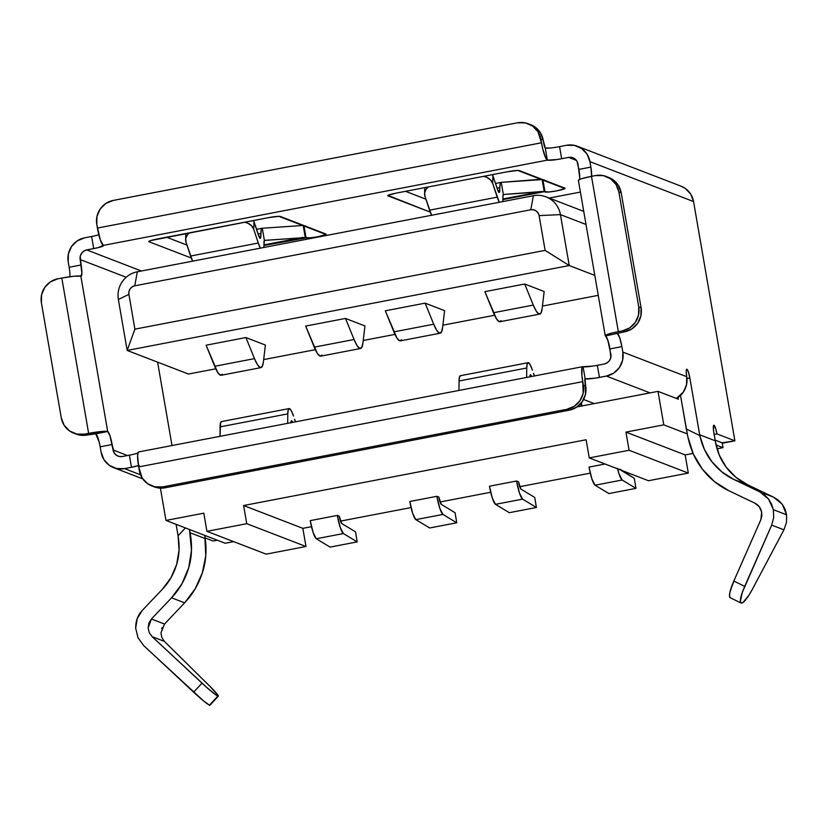 <?xml version="1.0" encoding="UTF-8"?>
<svg xmlns="http://www.w3.org/2000/svg" width="828" height="828" viewBox="0 0 828 828"><rect width="100%" height="100%" fill="white"/><g stroke="black" fill="none" stroke-linecap="round" stroke-linejoin="round"><path stroke-width="1.24" d="M209.929 704.825L209.474 705.156A20.586 1.584 42.9 0 0 209.939 705.187L218.333 696.172A20.586 1.584 -137.1 0 1 217.857 696.141L209.474 705.156L203.574 700.933L143.761 645.685L137.986 637.705L135.678 628.183C135.637 620.99 137.852 615.049 142.333 610.36L162.443 589.163L171.003 577.665L176.643 564.458C173.776 573.98 169.047 582.219 162.443 589.163L142.333 610.36L137.21 618.578L135.678 628.183L138.028 637.798M164.337 641.327L209.691 686.101L218.313 695.81L215.653 694.785L207.228 687.882L152.145 636.66L164.389 641.379L152.145 636.66L149.257 632.675L148.108 627.914L151.431 619.002L164.524 624.053L151.431 619.002L171.551 597.795L184.613 602.836C192.645 594.38 198.544 584.402 202.322 572.904C205.861 562.347 206.834 550.91 205.251 538.593L190.119 532.766L189.467 529.496L204.785 535.395L205.251 538.593L190.119 532.766C192.386 545.341 191.92 556.975 188.722 567.666C185.306 579.3 179.583 589.35 171.551 597.795L184.613 602.836L164.524 624.053L160.953 632.861L161.833 637.519L164.389 641.379L209.691 686.101A20.586 1.584 -137.1 0 1 218.333 696.172M754.825 503.145C758.458 504.997 760.735 507.978 761.656 512.077L760.828 519.787L733.836 581.028L760.828 519.787L761.832 516.01L761.656 512.077L759.266 506.757L754.825 503.145L728.93 490.766C718.59 485.839 709.72 478.605 702.299 469.052C695.437 460.285 690.645 449.666 687.944 437.163L693.315 453.972L702.299 469.052L714.398 481.544L728.93 490.766L754.825 503.145M730.286 597.744L729.489 596.119L729.872 592.465L733.836 581.028L744.703 586.348L771.696 525.097L783.94 529.816L752.373 589.298L748.988 595.146L743.016 602.463L741.143 603.063L740.356 601.438L742.25 592.548L771.696 525.097L783.94 529.816L786.476 522.468L786.6 514.788L773.362 509.686L773.683 517.728M586.12 439.761L243.618 505.525L302.841 528.336L311.494 526.68L302.841 528.336L305.977 546.501L302.841 528.336L243.618 505.525L246.754 523.689L243.618 505.525L586.12 439.761L589.257 457.915L648.479 480.726L688.306 473.078L685.17 454.924L693.067 453.413L685.17 454.924L625.947 432.112L685.17 454.924L688.306 473.078L629.083 450.266L688.306 473.078L648.479 480.726L589.257 457.915L586.12 439.761M340.484 521.112L411.061 507.564L340.484 521.112M440.051 501.996L490.704 492.267L440.051 501.996M519.705 486.698L590.271 473.15L519.705 486.698M489.462 486.212L516.548 481.006L518.494 481.761L520.936 489.089A6.997 1.211 -100.9 0 1 518.494 481.761L516.548 481.006L489.462 486.212A17.295 2.991 79.1 0 0 495.506 504.335L522.592 499.139A17.295 2.991 -100.9 0 1 516.548 481.006L519.477 493.053L522.592 499.139L536.399 507.481L509.313 512.687L495.506 504.335L522.592 499.139L536.399 507.481L534.743 497.442L520.936 489.089L534.743 497.442L536.399 507.481L509.313 512.687L495.506 504.335L492.391 498.249L489.462 486.212M617.44 468.275L619.034 473.937L622.149 480.012L635.956 488.365L634.31 478.325L635.956 488.365L608.88 493.56L595.073 485.218L622.149 480.012L635.956 488.365L608.88 493.56L595.073 485.218L591.958 479.133L589.029 467.085L605.071 464.011L589.029 467.085A17.295 2.991 79.1 0 0 595.073 485.218L622.149 480.012A17.295 2.991 -100.9 0 1 617.564 468.824M409.819 501.499L436.894 496.303L438.84 497.048L441.293 504.387A6.997 1.211 -100.9 0 1 438.84 497.048L436.894 496.303L409.819 501.499A17.295 2.991 79.1 0 0 415.853 519.632L442.939 514.426A17.295 2.991 -100.9 0 1 436.894 496.303L439.823 508.351L442.939 514.426L456.745 522.779L429.66 527.974L415.853 519.632L442.939 514.426L456.745 522.779L455.089 512.739L441.293 504.387L455.089 512.739L456.745 522.779L429.66 527.974L415.853 519.632L412.737 513.546L409.819 501.499M310.252 520.626L337.327 515.42L339.283 516.175L341.726 523.513A6.997 1.211 -100.9 0 1 339.283 516.175L337.327 515.42L310.252 520.626A17.295 2.991 79.1 0 0 316.286 538.749L343.372 533.553A17.295 2.991 -100.9 0 1 337.327 515.42L340.256 527.467L343.372 533.553L357.178 541.895L330.093 547.101L316.286 538.749L343.372 533.553L357.178 541.895L355.533 531.855L341.726 523.513L355.533 531.855L357.178 541.895L330.093 547.101L316.286 538.749L313.17 532.663L310.252 520.626M124.51 468.617L140.501 474.775L124.51 468.617A20.586 20.162 111.1 0 1 101.109 452.264L100.167 446.82L101.109 452.264L103.955 459.695L109.41 465.408L116.624 468.544L124.51 468.617L131.476 467.282L124.51 468.617M771.696 525.097L773.704 517.541L773.362 509.686L771.561 504.076L768.57 499.056L764.534 494.896L759.69 491.811L768.57 499.056L773.362 509.686L786.6 514.788L782.325 504.355L773.621 497.183L759.69 491.811L733.794 479.443L721.85 471.888L711.863 461.682L704.38 449.366L699.815 435.611L686.319 429.007L680.523 395.411L687.292 433.903L663.787 424.847L658.001 391.365L678.339 399.189L678.029 397.43L678.339 399.189L658.001 391.365L577.012 406.91L594.276 403.598L583.585 399.479L594.276 403.598L650.032 392.886L606.406 376.078L594.68 378.23L584.992 378.841L585.696 386.179L583.357 385.279A20.586 20.162 111.1 0 1 566.921 409.28L569.26 410.181A20.586 20.162 -68.9 0 0 585.696 386.179L583.357 385.279L581.898 375.56L582.074 367.477L583.057 366.711L585.148 378.81L583.057 366.711A12.348 1.304 170.2 0 0 597.34 365.314L599.431 377.423L606.406 376.078L650.032 392.886L658.001 391.365L663.787 424.847L687.292 433.903L687.944 437.163L686.319 429.007L699.815 435.611A61.758 60.475 111.1 0 1 699.66 434.783L715.247 440.786A61.758 60.475 -68.9 0 0 715.392 441.614C717.183 451.612 720.784 460.14 726.208 467.199C732.045 474.889 739.218 480.757 747.705 484.804L773.621 497.183L759.69 491.811L733.794 479.443L747.705 484.804L733.794 479.443C725.307 475.396 718 469.476 711.863 461.682C706.17 454.51 702.154 445.816 699.815 435.611A61.758 60.475 111.1 0 1 699.66 434.783L689.838 377.899L686.95 378.448L689.838 377.899L699.66 434.783L715.247 440.786L713.85 432.723A8.239 1.428 -100.9 0 1 713.86 425.23A8.239 1.428 -100.9 0 1 716.976 433.924L714.15 434.462L716.976 433.924L734.891 440.827L693.564 201.566A20.586 20.162 -68.9 0 0 681.051 186.176L577.426 146.256A20.586 20.162 111.1 0 1 589.94 161.646L693.564 201.566L690.718 194.135L685.263 188.422L680.72 186.052M139.239 465.388L131.476 467.282L129.385 455.172L122.42 456.507A8.239 8.063 111.1 0 1 113.063 449.977L109.958 435.704L107.692 431.523L80.854 276.19L81.9 273.271L80.161 259.537L126.198 277.266L80.161 259.537A8.239 8.063 111.1 0 1 86.733 249.932L141.402 270.994L86.733 249.932L98.097 247.655L103.314 245.398L547.37 160.135L556.913 159.545L568.629 157.403A8.239 8.063 111.1 0 1 577.985 163.944L579.724 177.678M577.426 146.256A20.586 20.162 111.1 0 0 566.538 145.293L559.573 146.639L566.538 145.293L574.425 145.366L581.639 148.502L587.083 154.215L589.94 161.646L590.881 167.09L589.94 161.646L693.564 201.566L734.891 440.827L722.161 442.814L722.999 447.658L716.034 444.978L722.999 447.658L717.017 448.807L722.999 447.658L722.161 442.814L715.133 440.103L722.947 443.115L734.891 440.827L716.976 433.924L715.527 428.035L714.015 425.25L713.436 429.68L715.247 440.786A61.758 60.475 111.1 0 0 715.392 441.614L719.263 455.089L726.208 467.199L735.864 477.29L747.705 484.804L773.621 497.183L778.423 500.236L782.325 504.355L785.099 509.292L786.6 514.788L786.476 522.468L783.94 529.816L752.373 589.298A20.586 4.161 -63.9 0 1 741.081 603.032A20.586 4.161 -63.9 0 1 744.703 586.348L733.836 581.028A20.586 4.161 116.1 0 0 730.213 597.712L741.081 603.032M597.34 365.314L604.316 363.978L607.255 362.778L609.532 360.532L610.805 357.582L609.946 348.93L621.89 346.632L622.832 352.086L686.722 376.699L686.536 384.709L683.348 392.079L676.414 398.454A20.586 20.162 -68.9 0 0 686.722 376.699L622.832 352.086L621.89 346.632A12.348 2.142 -100.9 0 0 617.46 333.632L619.727 337.814L621.89 346.632L609.946 348.93A12.348 2.142 79.1 0 0 605.516 335.93L624.643 331.8L605.516 335.93L607.783 340.111L610.878 354.374A8.239 8.063 111.1 0 1 604.316 363.978L597.34 365.314L599.431 377.423A12.348 1.304 -9.8 0 1 585.148 378.81A4.119 0.714 -100.9 0 0 585.065 378.8L585.054 378.81M127.502 455.535L113.063 449.977L127.502 455.535M157.599 362.157L172.007 445.547L157.599 362.157M295.658 421.804A8.239 1.428 -100.9 0 1 294.499 419.206L295.741 421.897M287.792 413.876A20.586 3.56 -100.9 0 1 289.127 408.587A20.586 3.56 -100.9 0 1 293.464 416.06L291.363 410.874L289.531 408.628L288.268 409.694L287.792 413.876L220.082 426.875L287.792 413.876L287.699 423.325L287.792 413.876M289.127 408.587L221.428 421.587A20.586 3.56 79.1 0 0 220.082 426.875L219.989 436.325L220.569 422.694L221.821 421.628M290.928 422.704A8.239 1.428 -100.9 0 1 291.466 420.717A8.239 1.428 -100.9 0 1 292.698 422.373L291.622 420.738L290.928 422.839M529.879 376.823A8.239 1.428 -100.9 0 1 530.417 374.836A8.239 1.428 -100.9 0 1 531.648 376.481L530.572 374.846L529.879 376.947M458.95 390.443L459.043 380.994L526.743 367.994L526.649 377.444L526.743 367.994A20.586 3.56 -100.9 0 1 528.088 362.705A20.586 3.56 -100.9 0 1 532.414 370.178L530.313 364.993L528.481 362.747L527.229 363.802L526.743 367.994L459.043 380.994L458.95 390.443M528.088 362.705L460.378 375.705A20.586 3.56 79.1 0 0 459.043 380.994L459.519 376.802L460.782 375.746M534.691 376.015L533.46 373.324A8.239 1.428 -100.9 0 0 534.619 375.912M264.391 240.43L263.956 245.223L263.977 242.49A8.239 1.428 -100.9 0 1 264.391 240.43L262.29 228.238L303.183 225.464L262.29 228.238L261.244 229.625L260.82 236.27L260.841 233.537L258.108 234.065L260.841 233.537A20.586 3.56 -100.9 0 1 262.186 228.249A20.586 3.56 -100.9 0 1 262.29 228.238L264.391 240.43L305.273 237.564L303.183 225.464L303.959 225.765L306.049 237.864L263.946 245.502L305.273 237.564L310.345 237.833L317.952 236.704L325.953 234.479L278.881 216.346L268.479 217.64L150.499 240.627L148.957 241.724L191.278 258.015L148.957 241.724A10.298 1.087 -9.8 0 1 148.771 241.559A10.298 1.087 -9.8 0 1 156.968 239.054L268.479 217.64A10.298 1.087 -9.8 0 1 280.381 216.481L325.963 234.045A10.298 1.087 -9.8 0 1 326.149 234.2A10.298 1.087 -9.8 0 1 317.083 236.87A10.298 1.087 -9.8 0 1 306.049 237.864L303.959 225.765L305.47 225.899M260.82 236.27L258.998 236.622L260.82 236.27A8.239 1.428 -100.9 0 1 260.282 238.381A8.239 1.428 -100.9 0 1 258.543 235.39L253.523 220.517A12.348 9.698 -178 0 1 253.989 221.635L259.392 237.47L260.116 238.371L260.623 237.946L260.82 236.27M260.344 248.152A20.586 3.56 -100.9 0 1 258.284 243.039L253.72 229.273A12.348 9.698 2 0 0 244.767 222.194L248.007 223.281L251.608 225.837L253.72 229.273L258.284 243.039L190.575 256.038L186.01 242.273L185.731 238.495L187.304 234.935L189.477 232.813M260.385 248.224L258.284 243.039L190.575 256.038A20.586 3.56 79.1 0 0 192.645 261.151M263.956 245.223A20.586 3.56 -100.9 0 1 263.832 247.479L263.956 245.223M263.956 244.891L303.017 237.388L263.956 244.891M492.484 174.625L498.342 191.578L499.077 192.479L499.584 192.055L499.77 190.378L497.949 190.73L499.77 190.378L499.801 187.656A20.586 3.56 -100.9 0 1 501.137 182.357A20.586 3.56 -100.9 0 1 501.24 182.346L542.133 179.572L542.92 179.873L545.01 191.982L544.224 191.682L542.133 179.572L544.42 180.018M499.305 202.27A20.586 3.56 -100.9 0 1 497.235 197.157L492.67 183.392L492.939 175.743L497.504 189.508A8.239 1.428 -100.9 0 0 499.232 192.5L499.212 192.5A8.239 1.428 -100.9 0 0 499.77 190.378L499.801 187.656L497.059 188.173L499.801 187.656L500.195 183.744L501.24 182.346L539.628 179.376L542.133 179.572L544.224 191.682L503.579 194.476L541.978 191.506L502.906 199.01L541.978 191.506L544.224 191.682L502.906 199.62L544.224 191.682L549.306 191.951L556.913 190.823L564.913 188.587L517.831 170.454L507.44 171.758L395.919 193.172L387.928 195.398L430.229 212.134L387.918 195.832A10.298 1.087 -9.8 0 1 387.732 195.677A10.298 1.087 -9.8 0 1 395.919 193.172L507.44 171.758A10.298 1.087 -9.8 0 1 519.342 170.599L564.924 188.153A10.298 1.087 -9.8 0 1 565.11 188.318A10.298 1.087 -9.8 0 1 556.033 190.978A10.298 1.087 -9.8 0 1 545.01 191.982L542.92 179.873A10.298 1.087 170.2 0 0 543.758 180.007M503.579 194.476L502.938 196.609A8.239 1.428 -100.9 0 1 503.352 194.549L501.24 182.346L503.352 194.549M502.938 196.609L502.906 199.341A20.586 3.56 -100.9 0 1 502.793 201.597L502.938 196.609M431.636 215.342L424.971 196.391A12.348 9.698 2 0 1 424.567 193.659A12.348 9.698 2 0 1 428.438 186.931L426.254 189.053L424.681 192.603L424.971 196.391L429.535 210.157L497.235 197.157L429.535 210.157A20.586 3.56 79.1 0 0 431.595 215.27M499.336 202.342L492.67 183.392L490.569 179.955L486.967 177.399L483.728 176.312A12.348 9.698 2 0 1 492.67 183.392L492.939 175.743A12.348 9.698 -178 0 0 492.484 174.636M622.832 352.086A20.586 20.162 111.1 0 1 606.406 376.078L613.755 373.086L619.458 367.466L622.646 360.097L622.832 352.086M576.474 160.425L568.629 157.403L576.474 160.425M68.217 261.824A20.586 20.162 111.1 0 1 84.642 237.833L91.618 236.497L84.642 237.833L77.294 240.834L71.581 246.444L68.403 253.813L68.217 261.824L69.159 267.278L68.217 261.824M213.169 541.005L217.288 540.218L213.169 541.005L205.147 537.921L213.169 541.005M69.956 275.569L69.883 276.718A12.348 2.142 79.1 0 0 69.159 267.278L81.103 264.981L80.233 256.328L81.506 253.378L83.794 251.132L86.733 249.932L93.709 248.597A12.348 1.304 -9.8 0 0 103.541 245.595A12.348 1.304 -9.8 0 0 103.314 245.398A16.467 2.846 79.1 0 1 97.414 228.062L541.471 142.789L97.414 228.062L96.783 224.429L100.291 239.83L103.314 245.398L547.37 160.135A16.467 2.846 -100.9 0 1 541.471 142.789L537.993 131.735L532.549 126.011L525.335 122.886L517.448 122.813L113.208 200.438L517.448 122.813A20.586 20.162 111.1 0 1 540.839 139.166L543.178 140.067L543.81 143.689A4.119 0.714 -100.9 0 0 545.279 148.026A12.348 1.304 170.2 0 0 559.573 146.639L561.663 158.738A12.348 1.304 -9.8 0 1 547.37 160.135L545.279 148.026L547.37 160.135L545.973 158.448L542.775 149.061L540.839 139.166L543.178 140.067L545.279 148.026L550.434 147.995M166.583 237.212L186.931 245.047L166.583 237.212M264.629 240.358L305.273 237.564L303.183 225.464L303.959 225.765A10.298 1.087 170.2 0 0 304.808 225.889M405.544 191.33L425.892 199.165L405.544 191.33M590.881 167.09L591.627 176.302A12.348 2.142 -100.9 0 0 590.881 167.09L578.927 169.388L590.881 167.09M686.722 376.699L686.195 371.161L686.888 369.226L688.399 372.01L689.838 377.899A8.239 1.428 -100.9 0 0 686.722 369.205A8.239 1.428 -100.9 0 0 686.722 376.699M99.194 442.121L95.737 433.82L87.002 435.042L84.663 434.141A20.586 20.162 111.1 0 1 61.262 417.798L41.4 302.81A20.586 20.162 111.1 0 1 57.825 278.808L61.81 278.042L57.825 278.808L50.477 281.81L44.764 287.419L41.586 294.799L41.4 302.81L61.262 417.798L64.108 425.219L69.562 430.943L76.776 434.069L84.663 434.141L105.28 431.295L107.692 431.523L95.737 433.82L107.692 431.523A12.348 2.142 -100.9 0 1 112.122 444.522L100.167 446.82A12.348 2.142 79.1 0 0 95.737 433.82L87.002 435.042L84.663 434.141L88.637 433.375A16.467 1.739 -9.8 0 1 107.692 431.523L80.854 276.19L73.992 276.231L61.81 278.042L88.637 433.375L61.81 278.042A16.467 1.739 170.2 0 1 80.854 276.19A12.348 2.142 -100.9 0 0 81.092 276.21A12.348 2.142 -100.9 0 0 81.103 264.981L69.159 267.278M177.948 534.971L176.116 524.352L177.948 534.971A61.758 60.475 111.1 0 1 178.082 535.799L185.4 527.933L178.082 535.799C179.811 546.128 179.324 555.671 176.643 564.458L179.045 550.247L178.082 535.799A61.758 60.475 111.1 0 0 177.948 534.971M580.407 192.065L549.161 198.068L580.407 192.065M592.589 366.121L583.057 366.711A16.467 2.846 -100.9 0 0 582.736 366.669A16.467 2.846 -100.9 0 0 582.726 381.646L138.669 466.92L142.147 477.973L147.591 483.697L154.805 486.823L162.692 486.895A20.586 20.162 111.1 0 1 139.29 470.552L138.669 466.92L582.726 381.646L583.171 393.29L579.983 400.659L574.28 406.279L566.921 409.28L569.26 410.181L165.031 487.795L162.692 486.895L566.921 409.28L162.692 486.895L165.031 487.795L569.26 410.181L576.619 407.179L582.322 401.559L585.51 394.19L585.065 382.546A4.119 0.714 -100.9 0 1 585.065 378.8M138.452 465.636A12.348 1.304 -9.8 0 1 131.476 467.282L129.385 455.172A12.348 1.304 170.2 0 0 137.934 453.009L137.148 453.289M606.365 176.53L608.704 177.43A20.586 20.162 -68.9 0 1 621.217 192.821L618.878 191.92L638.74 306.909L638.554 314.919L635.366 322.289L629.663 327.898L622.314 330.9L618.33 331.666L591.492 176.333L595.477 175.567A20.586 20.162 111.1 0 1 618.878 191.92L621.217 192.821L641.079 307.809L638.74 306.909A20.586 20.162 111.1 0 1 622.314 330.9L624.643 331.8A20.586 20.162 -68.9 0 0 641.079 307.809L638.74 306.909L618.878 191.92L616.022 184.489L610.578 178.776L603.364 175.639L595.477 175.567L591.492 176.333L618.33 331.666A16.467 1.739 -9.8 0 0 605.216 335.671A16.467 1.739 -9.8 0 0 605.516 335.93L605.537 335.236L607.98 334.181L612.472 332.928L622.314 330.9L624.643 331.8L632.002 328.799L637.705 323.189L640.893 315.82L641.079 307.809L621.217 192.821L618.361 185.389L612.917 179.676L608.373 177.296M605.216 335.671L578.379 180.338A16.467 1.739 170.2 0 1 591.492 176.333L581.142 178.848L578.7 179.893L578.679 180.587M530.334 124.542L534.888 126.912L540.332 132.635L543.178 140.067A20.586 20.162 -68.9 0 0 530.665 124.676L528.326 123.776M96.783 224.429A20.586 20.162 111.1 0 1 113.208 200.438L105.86 203.429L100.157 209.049L96.969 216.418L96.783 224.429M73.775 433.179L76.114 434.079A20.586 20.162 -68.9 0 0 87.002 435.042L79.115 434.969L75.752 433.944M139 451.974L138.017 452.75L137.614 455.855L138.669 466.92A16.467 2.846 79.1 0 1 138.68 451.943L582.736 366.669M151.803 485.932L154.143 486.833A20.586 20.162 -68.9 0 0 165.031 487.795L157.144 487.723L153.78 486.698M91.618 236.497L93.709 248.597L91.618 236.497A12.348 1.304 170.2 0 0 98.832 234.779M559.573 146.639L561.663 158.738L568.629 157.403L571.786 157.423L574.673 158.686L576.847 160.963L578.927 169.388A12.348 2.142 79.1 0 1 579.569 179.438M129.385 455.172L122.42 456.507L119.263 456.487L116.375 455.234L114.202 452.947L112.122 444.522L100.167 446.82M164.482 624.095L184.613 602.836L195.149 588.874L202.322 572.904L205.758 555.826L204.785 535.395L165.962 520.439L189.467 529.496L191.496 550.341L188.722 567.666L181.943 583.792L171.551 597.795L151.431 619.002L148.874 623.111L148.108 627.914L149.257 632.675L152.145 636.66L202.022 683.152L193.628 692.167A20.586 1.584 42.9 0 0 209.474 705.156L217.857 696.141A20.586 1.584 -137.1 0 1 202.022 683.152L193.628 692.167L143.761 645.685M161.657 628.762L162.174 627.5M581.97 405.958L581.422 402.791L581.97 405.958M581.266 406.093L580.821 403.515L581.266 406.093M253.72 229.273L253.989 221.635L253.72 229.273M192.676 261.224L186.01 242.273A12.348 9.698 2 0 1 185.617 239.551A12.348 9.698 2 0 1 189.488 232.813M165.962 520.439L160.384 488.147L165.962 520.439L203.791 513.174L206.928 531.338L246.754 523.689L305.977 546.501L246.754 523.689L206.928 531.338L266.15 554.149L305.977 546.501L266.15 554.149L206.928 531.338L203.791 513.174L165.962 520.439M598.251 295.348L542.454 306.07L598.251 295.348M494.554 315.261L442.887 325.187L494.554 315.261M394.987 334.388L363.233 340.484L394.987 334.388M315.333 349.675L263.666 359.6L315.333 349.675M215.766 368.802L188.463 374.039L127.16 350.43L118.363 299.508A23.795 23.298 111.1 0 1 137.355 271.77L533.387 195.718A23.795 23.298 111.1 0 1 560.432 214.618L569.229 265.54L127.16 350.43L188.463 374.039L215.766 368.802M225.175 543.251L233.651 541.626L225.175 543.251L204.785 535.395L225.175 543.251M663.787 424.847L625.947 432.112L629.083 450.266L589.257 457.915L629.083 450.266L625.947 432.112L663.787 424.847M594.804 275.393L569.229 265.54L594.804 275.393M222.37 374.235L220.362 375.177L217.712 372.445L206.089 345.204L245.916 337.555L265.395 345.059L245.916 337.555L254.496 358.627L214.669 366.276L206.089 345.204L245.916 337.555L254.496 358.627L214.669 366.276A41.172 7.131 79.1 0 0 221.148 375.27L260.975 367.622A41.172 7.131 -100.9 0 1 254.496 358.627L257.539 364.796L260.189 367.529L262.197 366.587L263.376 362.043A41.172 7.131 -100.9 0 1 260.975 367.622M401.58 339.822L399.572 340.763L396.933 338.031L385.31 310.79L425.126 303.141L444.605 310.645L425.126 303.141L433.717 324.214L393.89 331.862L385.31 310.79L425.126 303.141L433.717 324.214L393.89 331.862A41.172 7.131 79.1 0 0 400.369 340.857L440.196 333.208A41.172 7.131 -100.9 0 1 433.717 324.214L436.76 330.382L439.399 333.115L441.407 332.173L442.597 327.629A41.172 7.131 -100.9 0 1 440.196 333.208M321.926 355.119L319.918 356.061L317.279 353.318L305.656 326.077L345.483 318.438L364.962 325.942L345.483 318.438L354.063 339.511L314.236 347.149L305.656 326.077L345.483 318.438L354.063 339.511L314.236 347.149A41.172 7.131 79.1 0 0 320.715 356.144L360.542 348.505A41.172 7.131 -100.9 0 1 354.063 339.511L357.106 345.669L359.745 348.412L361.753 347.47L362.943 342.927A41.172 7.131 -100.9 0 1 360.542 348.505M501.147 320.705L499.139 321.647L496.5 318.904L484.866 291.663L524.693 284.014L544.172 291.518L524.693 284.014L533.284 305.097L493.457 312.736L484.866 291.663L524.693 284.014L533.284 305.097L493.457 312.736A41.172 7.131 79.1 0 0 499.936 321.73L539.763 314.081A41.172 7.131 -100.9 0 1 533.284 305.097L536.316 311.256L538.966 313.998L540.974 313.056L542.164 308.513A41.172 7.131 -100.9 0 1 539.763 314.081M586.007 224.471L560.432 214.618L586.007 224.471M545.114 250.377L134.902 329.151L128.899 294.364L128.961 291.518L130.1 288.889L132.128 286.902L134.736 285.826L530.779 209.784L533.584 209.805L536.151 210.923L538.086 212.951L539.1 215.601L545.114 250.377L134.902 329.151L128.899 294.364L118.363 299.508L127.16 350.43L134.902 329.151L127.16 350.43L569.229 265.54L545.114 250.377L569.229 265.54L560.432 214.618L539.1 215.601L545.114 250.377M137.355 271.77A23.795 23.298 -68.9 0 0 118.363 299.508L128.899 294.364A7.328 7.173 111.1 0 1 134.736 285.826L137.355 271.77L134.736 285.826L530.779 209.784L533.387 195.718L137.355 271.77M530.779 209.784A7.328 7.173 111.1 0 1 539.1 215.601L560.432 214.618A23.795 23.298 -68.9 0 0 533.387 195.718L530.779 209.784M619.913 469.176L634.31 478.325L620.503 469.973A6.997 1.211 -100.9 0 1 620.441 469.931M542.164 308.513L544.172 291.518L542.164 308.513M362.943 342.927L364.962 325.942L362.943 342.927M442.597 327.629L444.605 310.645L442.597 327.629M263.376 362.043L265.395 345.059L263.376 362.043M262.186 228.249L256.535 229.325M495.496 183.443L501.137 182.357M142.737 478.874L113.953 467.779M424.578 193.524L424.785 187.635M185.824 233.517L185.617 239.416M583.75 211.388L545.973 196.836"/></g></svg>
